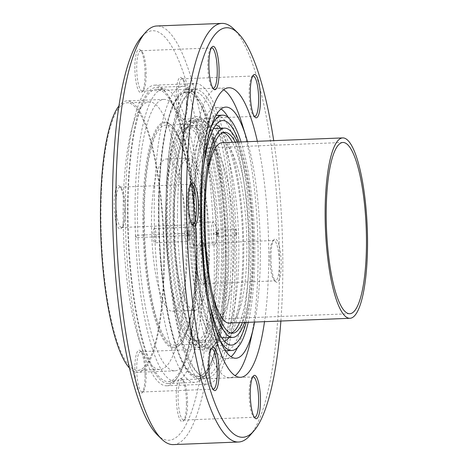 <?xml version="1.0" encoding="UTF-8"?>
<svg xmlns="http://www.w3.org/2000/svg" width="468" height="468" viewBox="0 0 468 468"><rect width="100%" height="100%" fill="white"/><g stroke="black" fill="none" stroke-linecap="round" stroke-linejoin="round"><path stroke-width="0.35" stroke-dasharray="2.34 1.75" d="M190.611 184.421A20.188 4.68 87.7 0 0 189.932 184.954A20.188 4.68 87.7 0 0 187.083 201.275A20.188 4.68 87.7 0 0 191.488 224.131A20.188 4.68 87.7 0 0 192.208 224.605M211.302 48.023A20.188 4.68 87.7 0 0 210.623 48.549A20.188 4.68 87.7 0 0 207.774 64.876A20.188 4.68 87.7 0 0 212.179 87.727A20.188 4.68 87.7 0 0 212.513 88.007A20.188 4.68 87.7 0 0 212.899 88.2M252.685 76.114A20.188 4.68 87.7 0 0 252.006 76.647A20.188 4.68 87.7 0 0 249.157 92.968A20.188 4.68 87.7 0 0 253.562 115.824A20.188 4.68 87.7 0 0 254.282 116.298M270.966 257.16A21.709 5.031 -92.3 0 1 274.037 239.604A21.709 5.031 -92.3 0 1 281.169 264.087A21.709 5.031 -92.3 0 1 275.705 281.742A21.709 5.031 -92.3 0 1 270.966 257.16M279.332 263.905A20.188 4.68 87.7 0 0 273.786 240.517A20.188 4.68 87.7 0 0 272.698 241.137A20.188 4.68 87.7 0 0 269.843 257.464A20.188 4.68 87.7 0 0 274.254 280.314A20.188 4.68 87.7 0 0 275.389 280.853A20.188 4.68 87.7 0 0 279.332 263.905M252.685 377.009A20.188 4.68 87.7 0 0 252.006 377.541A20.188 4.68 87.7 0 0 249.157 393.863A20.188 4.68 87.7 0 0 253.562 416.719A20.188 4.68 87.7 0 0 253.896 416.994A20.188 4.68 87.7 0 0 254.282 417.193M211.302 348.917A20.188 4.68 87.7 0 0 210.623 349.444A20.188 4.68 87.7 0 0 207.774 365.771A20.188 4.68 87.7 0 0 212.179 388.621A20.188 4.68 87.7 0 0 212.513 388.902A20.188 4.68 87.7 0 0 212.899 389.095M280.87 321.03A204.902 47.496 87.7 0 0 273.716 140.646M249.871 435.527A209.471 48.555 87.7 0 0 279.466 266.122A209.471 48.555 87.7 0 0 233.743 28.969M257.359 141.295A144.881 33.585 -92.3 0 1 268.731 255.645A144.881 33.585 -92.3 0 1 264.514 321.68M250.357 341.511A144.881 33.585 87.7 0 0 258.09 256.066A144.881 33.585 87.7 0 0 241.675 122.651M223.698 89.809A144.881 33.585 87.7 0 0 218.304 88.189A144.881 33.585 87.7 0 0 190.002 209.839A144.881 33.585 87.7 0 0 229.788 377.717A144.881 33.585 87.7 0 0 235.035 375.675M125.488 210.536A20.188 4.68 87.7 0 0 121.083 187.686A20.188 4.68 87.7 0 0 119.948 187.147A20.188 4.68 87.7 0 0 116.005 204.095A20.188 4.68 87.7 0 0 121.545 227.483A20.188 4.68 87.7 0 0 122.639 226.863A20.188 4.68 87.7 0 0 125.488 210.536M146.18 74.137A20.188 4.68 87.7 0 0 141.775 51.281A20.188 4.68 87.7 0 0 140.64 50.749A20.188 4.68 87.7 0 0 136.697 67.696A20.188 4.68 87.7 0 0 142.237 91.084A20.188 4.68 87.7 0 0 143.331 90.459A20.188 4.68 87.7 0 0 146.18 74.137M187.563 102.229A20.188 4.68 87.7 0 0 183.158 79.379A20.188 4.68 87.7 0 0 182.023 78.84A20.188 4.68 87.7 0 0 178.08 95.788A20.188 4.68 87.7 0 0 183.62 119.182A20.188 4.68 87.7 0 0 184.714 118.556A20.188 4.68 87.7 0 0 187.563 102.229M208.254 266.725A20.188 4.68 87.7 0 0 203.849 243.869A20.188 4.68 87.7 0 0 202.714 243.337A20.188 4.68 87.7 0 0 198.771 260.284A20.188 4.68 87.7 0 0 204.311 283.672A20.188 4.68 87.7 0 0 205.405 283.046A20.188 4.68 87.7 0 0 208.254 266.725M187.563 403.123A20.188 4.68 87.7 0 0 183.158 380.273A20.188 4.68 87.7 0 0 182.023 379.735A20.188 4.68 87.7 0 0 178.08 396.683A20.188 4.68 87.7 0 0 183.62 420.071A20.188 4.68 87.7 0 0 184.714 419.451A20.188 4.68 87.7 0 0 187.563 403.123M146.18 375.032A20.188 4.68 87.7 0 0 141.775 352.176A20.188 4.68 87.7 0 0 140.64 351.638A20.188 4.68 87.7 0 0 136.697 368.591A20.188 4.68 87.7 0 0 142.237 391.979A20.188 4.68 87.7 0 0 143.331 391.353A20.188 4.68 87.7 0 0 146.18 375.032M173.394 444.6A209.471 48.555 87.7 0 0 214.315 268.708A209.471 48.555 87.7 0 0 165.093 28.659A209.471 48.555 87.7 0 0 156.786 25.986M247.513 141.687A125.681 29.133 -92.3 0 1 260.372 252.732A125.681 29.133 -92.3 0 1 254.674 322.072M124.365 210.84A21.709 5.031 87.7 0 0 119.627 186.258A21.709 5.031 87.7 0 0 114.163 203.913A21.709 5.031 87.7 0 0 121.3 228.396A21.709 5.031 87.7 0 0 124.365 210.84M145.057 74.435A21.709 5.031 87.7 0 0 140.318 49.86A21.709 5.031 87.7 0 0 134.854 67.515A21.709 5.031 87.7 0 0 141.991 91.997A21.709 5.031 87.7 0 0 145.057 74.435M186.439 102.533A21.709 5.031 87.7 0 0 181.701 77.957A21.709 5.031 87.7 0 0 176.237 95.607A21.709 5.031 87.7 0 0 183.374 120.089A21.709 5.031 87.7 0 0 186.439 102.533M207.131 267.023A21.709 5.031 87.7 0 0 202.392 242.447A21.709 5.031 87.7 0 0 196.929 260.097A21.709 5.031 87.7 0 0 204.066 284.585A21.709 5.031 87.7 0 0 207.131 267.023M186.439 403.428A21.709 5.031 87.7 0 0 181.701 378.846A21.709 5.031 87.7 0 0 176.237 396.501A21.709 5.031 87.7 0 0 183.374 420.984A21.709 5.031 87.7 0 0 186.439 403.428M145.057 375.33A21.709 5.031 87.7 0 0 140.318 350.754A21.709 5.031 87.7 0 0 134.854 368.404A21.709 5.031 87.7 0 0 141.991 392.886A21.709 5.031 87.7 0 0 145.057 375.33M157.23 434.76A204.902 47.496 87.7 0 0 160.647 437.592A204.902 47.496 87.7 0 0 208.798 268.158A204.902 47.496 87.7 0 0 160.647 33.345A204.902 47.496 87.7 0 0 141.453 37.071M237.469 347.607A125.681 29.133 87.7 0 0 250.743 253.118A125.681 29.133 87.7 0 0 228.343 117.597M221.112 109.021A125.681 29.133 87.7 0 0 216.228 107.482A125.681 29.133 87.7 0 0 191.681 213.016A125.681 29.133 87.7 0 0 226.196 358.652A125.681 29.133 87.7 0 0 230.94 356.733M166.017 209.857A150.439 34.872 -92.3 0 1 195.408 83.532A150.439 34.872 -92.3 0 1 236.72 257.85A150.439 34.872 -92.3 0 1 207.336 384.175A150.439 34.872 -92.3 0 1 166.017 209.857M195.998 259.465A150.439 34.872 87.7 0 0 154.686 85.147A150.439 34.872 87.7 0 0 125.295 211.472A150.439 34.872 87.7 0 0 166.614 385.79A150.439 34.872 87.7 0 0 195.998 259.465M216.544 115.397A117.76 27.296 -92.3 0 1 248.882 251.854A117.76 27.296 -92.3 0 1 225.88 350.737M225.319 350.731A117.76 27.296 -92.3 0 1 193.541 214.28A117.76 27.296 -92.3 0 1 215.982 115.444M241.073 141.944A117.76 27.296 -92.3 0 1 254.808 251.614A117.76 27.296 -92.3 0 1 248.233 322.329M219.194 338.721A117.76 27.296 -92.3 0 1 199.462 214.046A117.76 27.296 -92.3 0 1 210.828 127.904M177.483 215.508A114.256 26.483 -92.3 0 1 199.801 119.568A114.256 26.483 -92.3 0 1 204.329 121.025A114.256 26.483 -92.3 0 1 206.236 122.604A114.256 26.483 -92.3 0 1 231.18 251.965A114.256 26.483 -92.3 0 1 215.034 344.366A114.256 26.483 -92.3 0 1 208.863 347.905A114.256 26.483 -92.3 0 1 204.329 346.443A114.256 26.483 -92.3 0 1 177.483 215.508M201.369 118.141A117.304 27.191 87.7 0 0 173.804 215.14A117.304 27.191 87.7 0 0 201.369 349.567A117.304 27.191 87.7 0 0 212.361 347.431A117.304 27.191 87.7 0 0 228.542 232.777A117.304 27.191 87.7 0 0 203.328 119.761A117.304 27.191 87.7 0 0 201.369 118.141M208.593 299.14A112.355 26.044 -92.3 0 1 200.737 214.906A112.355 26.044 -92.3 0 1 203.399 168.199M239.054 142.026A112.355 26.044 -92.3 0 1 253.539 250.754A112.355 26.044 -92.3 0 1 246.209 322.411M225.769 251.854A112.355 26.044 87.7 0 0 194.916 121.668A112.355 26.044 87.7 0 0 172.967 216.011A112.355 26.044 87.7 0 0 203.826 346.197A112.355 26.044 87.7 0 0 225.769 251.854M174.371 215.631A114.256 26.483 87.7 0 0 205.75 348.028A114.256 26.483 87.7 0 0 228.068 252.088A114.256 26.483 87.7 0 0 196.695 119.691A114.256 26.483 87.7 0 0 174.371 215.631M165.9 211.208A142.442 33.017 -92.3 0 1 193.723 91.605A142.442 33.017 -92.3 0 1 232.842 256.657A142.442 33.017 -92.3 0 1 205.019 376.26A142.442 33.017 -92.3 0 1 165.9 211.208M225.436 256.95A142.442 33.017 87.7 0 0 194.343 95.683A142.442 33.017 87.7 0 0 186.322 91.898A142.442 33.017 87.7 0 0 158.494 211.501A142.442 33.017 87.7 0 0 197.613 376.553A142.442 33.017 87.7 0 0 205.312 372.142A142.442 33.017 87.7 0 0 225.436 256.95M158.816 211.167A144.343 33.456 87.7 0 0 198.455 378.425A144.343 33.456 87.7 0 0 206.259 373.955A144.343 33.456 87.7 0 0 226.652 257.224A144.343 33.456 87.7 0 0 195.144 93.805A144.343 33.456 87.7 0 0 187.013 89.961A144.343 33.456 87.7 0 0 158.816 211.167M167.304 210.834A144.343 33.456 87.7 0 0 206.944 378.091A144.343 33.456 87.7 0 0 235.141 256.885A144.343 33.456 87.7 0 0 195.501 89.628A144.343 33.456 87.7 0 0 167.304 210.834M225.716 256.873A142.061 32.93 -92.3 0 1 205.645 371.762A142.061 32.93 -92.3 0 1 158.956 211.548A142.061 32.93 -92.3 0 1 194.706 96.039A142.061 32.93 -92.3 0 1 225.716 256.873M154.218 210.711A148.151 34.34 87.7 0 0 194.904 382.379A148.151 34.34 87.7 0 0 202.913 377.793A148.151 34.34 87.7 0 0 223.844 257.979A148.151 34.34 87.7 0 0 191.506 90.242A148.151 34.34 87.7 0 0 183.158 86.305A148.151 34.34 87.7 0 0 154.218 210.711M127.536 211.764A148.151 34.34 87.7 0 0 168.223 383.438A148.151 34.34 87.7 0 0 197.163 259.038A148.151 34.34 87.7 0 0 156.476 87.364A148.151 34.34 87.7 0 0 127.536 211.764M222.709 252.17A113.496 26.307 -92.3 0 1 200.538 347.472A113.496 26.307 -92.3 0 1 169.369 215.959A113.496 26.307 -92.3 0 1 191.541 120.656A113.496 26.307 -92.3 0 1 222.709 252.17M219.006 252.316A113.496 26.307 -92.3 0 1 196.835 347.619A113.496 26.307 -92.3 0 1 165.666 216.105A113.496 26.307 -92.3 0 1 187.838 120.802A113.496 26.307 -92.3 0 1 219.006 252.316M135.018 211.793A146.25 33.901 -92.3 0 1 163.589 88.99A146.25 33.901 -92.3 0 1 203.75 258.453A146.25 33.901 -92.3 0 1 175.184 381.256A146.25 33.901 -92.3 0 1 135.018 211.793M196.718 258.734A146.25 33.901 87.7 0 0 156.552 89.265A146.25 33.901 87.7 0 0 127.986 212.068A146.25 33.901 87.7 0 0 168.147 381.537A146.25 33.901 87.7 0 0 196.718 258.734M220.697 128.267A108.547 25.161 -92.3 0 1 243.758 250.497A108.547 25.161 -92.3 0 1 229.004 337.574M224.447 341.254A108.547 25.161 -92.3 0 1 222.552 341.64A108.547 25.161 -92.3 0 1 192.746 215.865A108.547 25.161 -92.3 0 1 213.946 124.722A108.547 25.161 -92.3 0 1 215.865 124.962M221.545 251.38A108.547 25.161 -92.3 0 1 200.345 342.523A108.547 25.161 -92.3 0 1 170.533 216.748A108.547 25.161 -92.3 0 1 191.734 125.605A108.547 25.161 -92.3 0 1 221.545 251.38M137.469 213.455A135.814 31.479 87.7 0 0 174.769 370.831A135.814 31.479 87.7 0 0 201.298 256.786A135.814 31.479 87.7 0 0 163.999 99.415A135.814 31.479 87.7 0 0 137.469 213.455M129.384 367.953A135.814 31.479 87.7 0 0 137.75 372.3A135.814 31.479 87.7 0 0 164.28 258.254A135.814 31.479 87.7 0 0 126.98 100.883A135.814 31.479 87.7 0 0 118.983 105.879M237.34 142.091A104.738 24.277 -92.3 0 1 253.229 249.479A104.738 24.277 -92.3 0 1 244.501 322.475M214.098 128.53A104.738 24.277 -92.3 0 1 242.863 249.889A104.738 24.277 -92.3 0 1 222.405 337.837M221.85 337.832A104.738 24.277 -92.3 0 1 193.641 216.473A104.738 24.277 -92.3 0 1 213.548 128.577M163.829 257.956A133.912 31.04 87.7 0 0 127.056 102.784A133.912 31.04 87.7 0 0 100.901 215.227A133.912 31.04 87.7 0 0 137.674 370.393A133.912 31.04 87.7 0 0 163.829 257.956M123.113 214.35A133.912 31.04 -92.3 0 1 149.269 101.907A133.912 31.04 -92.3 0 1 186.042 257.072A133.912 31.04 -92.3 0 1 159.886 369.515A133.912 31.04 -92.3 0 1 123.113 214.35M239.493 322.674A100.544 23.306 87.7 0 0 249.28 248.929A100.544 23.306 87.7 0 0 232.333 142.29M223.16 132.567A100.544 23.306 87.7 0 0 221.668 132.421A100.544 23.306 87.7 0 0 202.03 216.848A100.544 23.306 87.7 0 0 229.642 333.356A100.544 23.306 87.7 0 0 231.116 333.093M235.299 142.173A100.544 23.306 -92.3 0 1 252.24 248.812A100.544 23.306 -92.3 0 1 242.453 322.557M156.242 236.837A7.084 1.644 87.7 0 0 154.294 228.63A7.084 1.644 87.7 0 0 152.913 234.579A7.084 1.644 87.7 0 0 154.855 242.787A7.084 1.644 87.7 0 0 156.242 236.837M222.078 142.699A90.266 20.925 -92.3 0 1 246.864 247.291A90.266 20.925 -92.3 0 1 229.232 323.084M211.606 290.066A90.266 20.925 -92.3 0 1 204.446 218.492A90.266 20.925 -92.3 0 1 207.119 177.003M233.947 247.028A85.691 19.861 87.7 0 0 210.413 147.736A85.691 19.861 87.7 0 0 193.67 219.691A85.691 19.861 87.7 0 0 217.205 318.983A85.691 19.861 87.7 0 0 233.947 247.028M188.364 234.175L188.68 235.498L188.592 233.216L188.364 234.175M135.802 236.264L136.112 237.586L136.334 236.627L136.024 235.305L135.802 236.264M216.655 251.252A106.64 24.716 87.7 0 0 187.37 127.682A106.64 24.716 87.7 0 0 166.538 217.228A106.64 24.716 87.7 0 0 195.823 340.798A106.64 24.716 87.7 0 0 216.655 251.252M188.75 216.351A106.64 24.716 -92.3 0 1 209.582 126.805A106.64 24.716 -92.3 0 1 238.867 250.374A106.64 24.716 -92.3 0 1 218.035 339.914A106.64 24.716 -92.3 0 1 188.75 216.351M195.987 252.65A110.068 25.512 87.7 0 0 165.76 125.114A110.068 25.512 87.7 0 0 144.261 217.532A110.068 25.512 87.7 0 0 174.488 345.074A110.068 25.512 87.7 0 0 195.987 252.65M165.731 216.684A110.068 25.512 -92.3 0 1 187.235 124.26A110.068 25.512 -92.3 0 1 217.462 251.802A110.068 25.512 -92.3 0 1 195.963 344.22A110.068 25.512 -92.3 0 1 165.731 216.684M195.963 253.165A113.116 26.22 87.7 0 0 171.27 125.102A113.116 26.22 87.7 0 0 142.804 217.076A113.116 26.22 87.7 0 0 179.981 344.647A113.116 26.22 87.7 0 0 195.963 253.165M143.723 217.17A112.355 26.044 -92.3 0 1 172.002 125.816A112.355 26.044 -92.3 0 1 196.525 253.018A112.355 26.044 -92.3 0 1 180.654 343.881A112.355 26.044 -92.3 0 1 143.723 217.17M187.282 247.274A76.173 17.655 -92.3 0 1 172.405 311.232A76.173 17.655 -92.3 0 1 151.486 222.973A76.173 17.655 -92.3 0 1 166.368 159.009A76.173 17.655 -92.3 0 1 187.282 247.274M209.494 246.39A76.173 17.655 -92.3 0 1 194.618 310.354A76.173 17.655 -92.3 0 1 173.698 222.089A76.173 17.655 -92.3 0 1 188.575 158.131A76.173 17.655 -92.3 0 1 209.494 246.39M188.352 232.04C188.522 224.523 189.487 220.668 191.26 220.469C193.401 222.101 194.594 227.425 194.84 236.445C194.67 243.957 193.705 247.818 191.933 248.017C189.792 246.379 188.598 241.055 188.352 232.04M216.491 235.182A11.425 2.65 -92.3 0 1 214.262 244.776A11.425 2.65 -92.3 0 1 211.121 231.537A11.425 2.65 -92.3 0 1 213.355 221.943A11.425 2.65 -92.3 0 1 216.491 235.182M217.778 233.397L217.556 234.357L217.24 233.029L217.468 232.069L217.778 233.397M214.075 233.544L213.853 234.503L213.543 233.175L213.765 232.216L214.075 233.544M236.738 232.965A3.048 0.708 -92.3 0 1 236.141 235.521A3.048 0.708 -92.3 0 1 235.305 231.993A3.048 0.708 -92.3 0 1 235.901 229.431A3.048 0.708 -92.3 0 1 236.738 232.965M218.228 233.702A3.048 0.708 -92.3 0 1 217.632 236.258A3.048 0.708 -92.3 0 1 216.795 232.725A3.048 0.708 -92.3 0 1 217.392 230.168A3.048 0.708 -92.3 0 1 218.228 233.702M184.655 233.321A7.084 1.644 -92.3 0 1 186.042 227.372A7.084 1.644 -92.3 0 1 187.984 235.579A7.084 1.644 -92.3 0 1 186.603 241.529A7.084 1.644 -92.3 0 1 184.655 233.321M187.528 233.608A4.703 1.088 -92.3 0 1 188.633 229.718A4.703 1.088 -92.3 0 1 189.739 235.111A4.703 1.088 -92.3 0 1 188.633 238.996A4.703 1.088 -92.3 0 1 187.528 233.608M196.595 235.971A11.425 2.65 87.7 0 0 193.459 222.733A11.425 2.65 87.7 0 0 191.225 232.327A11.425 2.65 87.7 0 0 194.366 245.565A11.425 2.65 87.7 0 0 196.595 235.971M189.932 184.954L191.272 183.415M212.179 87.727L213.636 89.154M210.623 48.549L211.963 47.016M252.006 76.647L253.346 75.114M272.698 241.137L274.037 239.604M253.562 416.719L255.019 418.14M252.006 377.541L253.346 376.003M212.179 388.621L213.636 390.043M210.623 349.444L211.963 347.911M218.304 88.189L228.946 87.768M119.948 187.147L191.026 184.328M140.64 50.749L211.717 47.929M182.023 78.84L253.1 76.021M202.714 243.337L273.786 240.517M182.023 379.735L253.1 376.915M140.64 351.638L211.717 348.818M121.083 187.686L119.627 186.258M141.775 51.281L140.318 49.86M183.158 79.379L181.701 77.957M203.849 243.869L202.392 242.447M183.158 380.273L181.701 378.846M141.775 352.176L140.318 350.754M216.228 107.482L225.857 107.102M154.686 85.147L195.408 83.532M194.916 121.668L222.68 120.568M205.75 348.028L208.863 347.905M186.322 91.898L193.723 91.605M198.455 378.425L206.944 378.091M205.645 371.762L205.312 372.142M206.259 373.955L202.913 377.793M168.223 383.438L194.904 382.379M200.538 347.472L196.835 347.619M156.552 89.265L163.589 88.99M222.552 341.64L200.345 342.523M174.769 370.831L137.75 372.3M149.269 101.907L127.056 102.784M224.628 132.304L221.668 132.421M154.294 228.63L186.042 227.372C189.599 228.454 188.791 228.244 189.809 235.199C188.241 243.389 190.3 238.715 186.603 241.529L154.855 242.787M342.939 142.477L210.413 147.736M188.68 235.498L136.112 237.586M209.582 126.805L187.37 127.682M187.235 124.26L165.76 125.114M172.002 125.816L171.27 125.102M172.405 311.232L194.618 310.354M214.262 244.776L194.366 245.565L193.407 245.957C193.407 245.466 194.477 245.998 194.776 236.352C194.08 226.752 193.313 222.107 192.471 222.417L193.459 222.733L213.355 221.943M217.556 234.357L213.853 234.503M236.141 235.521L217.632 236.258M191.488 224.131L192.945 225.553M253.562 115.824L255.019 117.246M274.254 280.314L275.705 281.742M229.788 377.717L240.429 377.296M121.545 227.483L192.623 224.663M142.237 91.084L213.314 88.265M183.62 119.182L254.697 116.362M204.311 283.672L275.389 280.853M183.62 420.071L254.697 417.251M142.237 391.979L213.314 389.16M122.639 226.863L121.3 228.396M143.331 90.459L141.991 91.997M184.714 118.556L183.374 120.089M205.405 283.046L204.066 284.585M184.714 419.451L183.374 420.984M143.331 391.353L141.991 392.886M226.196 358.652L235.819 358.266M166.614 385.79L207.336 384.175M206.236 122.604L203.328 119.761M215.034 344.366L212.361 347.431M203.826 346.197L231.59 345.097M196.695 119.691L199.801 119.568M197.613 376.553L205.019 376.26M187.013 89.961L195.501 89.628M194.706 96.039L194.343 95.683M195.144 93.805L191.506 90.242M156.476 87.364L183.158 86.305M191.541 120.656L187.838 120.802M168.147 381.537L175.184 381.256M213.946 124.722L191.734 125.605M163.999 99.415L126.98 100.883M159.886 369.515L137.674 370.393M232.602 333.239L229.642 333.356M349.736 313.73L217.205 318.983M188.592 233.216L136.024 235.305M218.035 339.914L195.823 340.798M195.963 344.22L174.488 345.074M180.654 343.881L179.981 344.647M166.368 159.009L188.575 158.131M217.468 232.069L213.765 232.216M235.901 229.431L217.392 230.168"/><path stroke-width="0.7" d="M188.206 200.977A21.709 5.031 -92.3 0 1 191.272 183.415A21.709 5.031 -92.3 0 1 198.409 207.903A21.709 5.031 -92.3 0 1 192.945 225.553A21.709 5.031 -92.3 0 1 188.206 200.977M192.208 224.605A20.188 4.68 87.7 0 0 192.623 224.663A20.188 4.68 87.7 0 0 196.566 207.716A20.188 4.68 87.7 0 0 191.026 184.328A20.188 4.68 87.7 0 0 190.611 184.421M213.999 89.452A21.709 5.031 -92.3 0 1 213.636 89.154A21.709 5.031 -92.3 0 1 208.968 68.234A21.709 5.031 -92.3 0 1 211.963 47.016A21.709 5.031 -92.3 0 1 213.999 46.624A21.709 5.031 -92.3 0 1 219.1 71.499A21.709 5.031 -92.3 0 1 213.999 89.452M212.899 88.2A20.188 4.68 87.7 0 0 213.314 88.265A20.188 4.68 87.7 0 0 217.257 71.317A20.188 4.68 87.7 0 0 212.513 48.186A20.188 4.68 87.7 0 0 211.717 47.929A20.188 4.68 87.7 0 0 211.302 48.023M250.275 92.67A21.709 5.031 -92.3 0 1 253.346 75.114A21.709 5.031 -92.3 0 1 260.477 99.596A21.709 5.031 -92.3 0 1 255.019 117.246A21.709 5.031 -92.3 0 1 250.275 92.67M254.282 116.298A20.188 4.68 87.7 0 0 254.697 116.362A20.188 4.68 87.7 0 0 258.64 99.409A20.188 4.68 87.7 0 0 253.1 76.021A20.188 4.68 87.7 0 0 252.685 76.114M255.376 418.439A21.709 5.031 -92.3 0 1 255.019 418.14A21.709 5.031 -92.3 0 1 250.351 397.227A21.709 5.031 -92.3 0 1 253.346 376.003A21.709 5.031 -92.3 0 1 255.376 375.611A21.709 5.031 -92.3 0 1 260.477 400.485A21.709 5.031 -92.3 0 1 255.376 418.439M254.282 417.193A20.188 4.68 87.7 0 0 254.697 417.251A20.188 4.68 87.7 0 0 258.64 400.304A20.188 4.68 87.7 0 0 253.896 377.173A20.188 4.68 87.7 0 0 253.1 376.915A20.188 4.68 87.7 0 0 252.685 377.009M213.999 390.347A21.709 5.031 -92.3 0 1 213.636 390.043A21.709 5.031 -92.3 0 1 208.968 369.129A21.709 5.031 -92.3 0 1 211.963 347.911A21.709 5.031 -92.3 0 1 213.999 347.519A21.709 5.031 -92.3 0 1 219.1 372.393A21.709 5.031 -92.3 0 1 213.999 390.347M212.899 389.095A20.188 4.68 87.7 0 0 213.314 389.16A20.188 4.68 87.7 0 0 217.257 372.212A20.188 4.68 87.7 0 0 212.513 349.075A20.188 4.68 87.7 0 0 211.717 348.818A20.188 4.68 87.7 0 0 211.302 348.917M273.716 140.646A204.902 47.496 87.7 0 0 238.107 33.24A204.902 47.496 87.7 0 0 234.684 30.408A204.902 47.496 87.7 0 0 186.539 199.842A204.902 47.496 87.7 0 0 234.684 434.655A204.902 47.496 87.7 0 0 253.884 430.929A204.902 47.496 87.7 0 0 280.87 321.03M238.107 33.24L233.743 28.969A209.471 48.555 87.7 0 0 230.244 26.073A209.471 48.555 87.7 0 0 221.943 23.4A209.471 48.555 87.7 0 0 181.022 199.292A209.471 48.555 87.7 0 0 230.244 439.341A209.471 48.555 87.7 0 0 238.551 442.014A209.471 48.555 87.7 0 0 249.871 435.527L253.884 430.929M264.514 321.68A144.881 33.585 -92.3 0 1 240.429 377.296A144.881 33.585 -92.3 0 1 200.643 209.418A144.881 33.585 -92.3 0 1 228.946 87.768A144.881 33.585 -92.3 0 1 257.359 141.295M254.674 322.072A125.681 29.133 -92.3 0 1 253.662 326.857A125.681 29.133 -92.3 0 1 235.819 358.266A125.681 29.133 -92.3 0 1 201.304 212.636A125.681 29.133 -92.3 0 1 225.857 107.102A125.681 29.133 -92.3 0 1 246.127 136.995L241.675 122.651A144.881 33.585 87.7 0 0 223.698 89.809M221.943 23.4L156.786 25.986A209.471 48.555 87.7 0 0 145.466 32.473A209.471 48.555 87.7 0 0 115.871 201.878A209.471 48.555 87.7 0 0 161.595 439.031A209.471 48.555 87.7 0 0 165.093 441.927A209.471 48.555 87.7 0 0 173.394 444.6L238.551 442.014M235.035 375.675A144.881 33.585 87.7 0 0 250.357 341.511L253.662 326.857M246.127 136.995A125.681 29.133 -92.3 0 1 247.513 141.687M228.343 117.597A125.681 29.133 87.7 0 0 221.112 109.021M248.233 322.329A117.76 27.296 -92.3 0 1 231.806 350.497L225.88 350.737A117.76 27.296 -92.3 0 1 225.319 350.731M231.806 350.497A117.76 27.296 -92.3 0 1 219.194 338.721M203.399 168.199A112.355 26.044 -92.3 0 1 222.68 120.568A112.355 26.044 -92.3 0 1 239.054 142.026M229.004 337.574A108.547 25.161 -92.3 0 1 224.447 341.254M118.983 105.879A135.814 31.479 87.7 0 0 100.45 214.923A135.814 31.479 87.7 0 0 129.384 367.953M244.501 322.475A104.738 24.277 -92.3 0 1 232.766 337.428A104.738 24.277 -92.3 0 1 204.007 216.064A104.738 24.277 -92.3 0 1 224.464 128.121A104.738 24.277 -92.3 0 1 237.34 142.091M232.766 337.428L222.405 337.837A104.738 24.277 -92.3 0 1 221.85 337.832M232.333 142.29A100.544 23.306 87.7 0 0 223.16 132.567M242.453 322.557A100.544 23.306 -92.3 0 1 232.602 333.239A100.544 23.306 -92.3 0 1 204.99 216.731A100.544 23.306 -92.3 0 1 224.628 132.304A100.544 23.306 -92.3 0 1 235.299 142.173M367.55 242.5A90.266 20.925 -92.3 0 1 349.918 318.293A90.266 20.925 -92.3 0 1 325.125 213.701A90.266 20.925 -92.3 0 1 342.757 137.908A90.266 20.925 -92.3 0 1 367.55 242.5M349.918 318.293L229.232 323.084A90.266 20.925 -92.3 0 1 211.606 290.066M366.473 241.769A85.691 19.861 87.7 0 0 342.939 142.477A85.691 19.861 87.7 0 0 326.202 214.432A85.691 19.861 87.7 0 0 349.736 313.73A85.691 19.861 87.7 0 0 366.473 241.769M145.466 32.473L141.453 37.071A204.902 47.496 87.7 0 0 113.192 237.352A204.902 47.496 87.7 0 0 157.23 434.76L161.595 439.031M230.94 356.733A125.681 29.133 87.7 0 0 237.469 347.607M215.982 115.444A117.76 27.296 -92.3 0 1 216.544 115.397L222.464 115.163A117.76 27.296 -92.3 0 1 241.073 141.944M210.828 127.904A117.76 27.296 -92.3 0 1 222.464 115.163M246.209 322.411A112.355 26.044 -92.3 0 1 231.59 345.097A112.355 26.044 -92.3 0 1 208.593 299.14M215.865 124.962A108.547 25.161 -92.3 0 1 220.697 128.267M213.548 128.577A104.738 24.277 -92.3 0 1 214.098 128.53L224.464 128.121M231.116 333.093A100.544 23.306 87.7 0 0 239.493 322.674M207.119 177.003A90.266 20.925 -92.3 0 1 222.078 142.699L342.757 137.908"/></g></svg>
